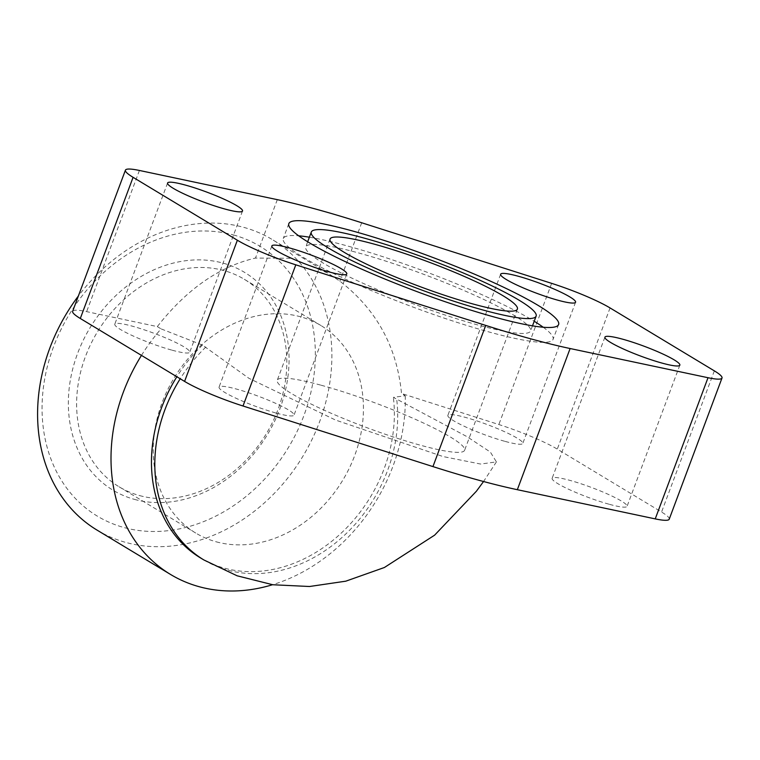 <?xml version="1.0" encoding="UTF-8"?>
<svg xmlns="http://www.w3.org/2000/svg" width="760" height="760" viewBox="0 0 760 760"><rect width="100%" height="100%" fill="white"/><g stroke="black" fill="none" stroke-linecap="round" stroke-linejoin="round"><path stroke-width="0.57" stroke-dasharray="3.8 2.85" d="M141.464 355.395A169.651 138.054 -58.9 0 1 161.063 328.871L202.464 345.069L248.947 378.328L335.587 420.071L443.108 456.57L480.567 464.046L496.403 461.899L490.361 452.058L466.887 436.601L393.357 397.347L405.26 395.751L401.508 393.481C396.957 346.864 376.409 309.434 339.863 281.181L327.75 273.03L291.374 258.286L255.474 258.067C219.374 266.427 186.656 289.265 157.31 326.601L86.63 311.638A54.008 7.039 20.5 0 0 72.646 311.334M202.464 345.069A140.02 113.943 121.1 0 0 176.861 376.751M200.564 557.964A140.02 113.943 121.1 0 0 224.285 568.109A140.02 113.943 121.1 0 0 384.199 468.559A140.02 113.943 121.1 0 0 393.357 397.347M405.26 395.751A169.651 138.054 -58.9 0 1 393.005 466.108A169.651 138.054 -58.9 0 1 272.565 584.716M97.08 530.128A169.651 138.054 121.1 0 0 125.827 542.431A169.651 138.054 121.1 0 0 319.58 421.809A169.651 138.054 121.1 0 0 272.374 239.618A169.651 138.054 121.1 0 0 243.637 227.325A169.651 138.054 121.1 0 0 78.385 295.991M233.396 234.935A157.529 128.193 -58.9 0 1 303.915 415.53A157.529 128.193 -58.9 0 1 124.003 527.535A157.529 128.193 -58.9 0 1 53.485 346.94A157.529 128.193 -58.9 0 1 233.396 234.935M139.641 495.596A121.182 98.61 121.1 0 0 272.669 421.971A121.182 98.61 121.1 0 0 244.321 279.3A121.182 98.61 121.1 0 0 223.791 270.522A121.182 98.61 121.1 0 0 90.763 344.147A121.182 98.61 121.1 0 0 119.111 486.808A121.182 98.61 121.1 0 0 139.641 495.596M216.258 541.823A121.182 98.61 121.1 0 0 349.286 468.198A121.182 98.61 121.1 0 0 320.938 325.527A121.182 98.61 121.1 0 0 300.409 316.749A121.182 98.61 121.1 0 0 167.38 390.374A121.182 98.61 121.1 0 0 195.728 533.045A121.182 98.61 121.1 0 0 216.258 541.823M134.52 499.396A127.234 103.54 121.1 0 0 279.841 408.937A127.234 103.54 121.1 0 0 222.88 263.074A127.234 103.54 121.1 0 0 77.567 353.542A127.234 103.54 121.1 0 0 134.52 499.396M321.157 385.234A100.016 13.034 -159.5 0 1 418.351 420.66A100.016 13.034 -159.5 0 1 464.607 450.291A100.016 13.034 -159.5 0 1 420.698 445.293A100.016 13.034 -159.5 0 1 323.513 409.877A100.016 13.034 -159.5 0 1 277.248 380.237A100.016 13.034 -159.5 0 1 321.157 385.234M609.501 504.345A40.005 5.215 20.5 0 0 627.067 506.34A40.005 5.215 20.5 0 0 608.561 494.494A40.005 5.215 20.5 0 0 569.686 480.32A40.005 5.215 20.5 0 0 552.13 478.325A40.005 5.215 20.5 0 0 570.627 490.181A40.005 5.215 20.5 0 0 609.501 504.345M505.229 441.427A40.005 5.215 20.5 0 0 522.794 443.422A40.005 5.215 20.5 0 0 504.288 431.575A40.005 5.215 20.5 0 0 465.414 417.401A40.005 5.215 20.5 0 0 447.849 415.406A40.005 5.215 20.5 0 0 466.355 427.253A40.005 5.215 20.5 0 0 505.229 441.427M276.45 413.136A40.005 5.215 20.5 0 0 294.015 415.131A40.005 5.215 20.5 0 0 275.51 403.275A40.005 5.215 20.5 0 0 236.635 389.11A40.005 5.215 20.5 0 0 219.07 387.106A40.005 5.215 20.5 0 0 237.576 398.962A40.005 5.215 20.5 0 0 276.45 413.136M172.168 350.208A40.005 5.215 20.5 0 0 189.734 352.212A40.005 5.215 20.5 0 0 171.228 340.356A40.005 5.215 20.5 0 0 132.354 326.183A40.005 5.215 20.5 0 0 114.788 324.188A40.005 5.215 20.5 0 0 133.294 336.043A40.005 5.215 20.5 0 0 172.168 350.208M543.2 327.227A144.02 18.772 -159.5 0 1 553.052 339.387A144.02 18.772 -159.5 0 1 489.829 332.196A144.02 18.772 -159.5 0 1 349.875 281.181A144.02 18.772 -159.5 0 1 283.262 238.516A144.02 18.772 -159.5 0 1 298.68 235.809M309.377 237.206A144.02 18.772 -159.5 0 1 346.493 245.708A144.02 18.772 -159.5 0 1 534.204 321.262M358.435 252.909A120.013 15.646 -159.5 0 1 475.057 295.422A120.013 15.646 -159.5 0 1 530.575 330.98A120.013 15.646 -159.5 0 1 477.878 324.985A120.013 15.646 -159.5 0 1 361.256 282.483A120.013 15.646 -159.5 0 1 305.748 246.924A120.013 15.646 -159.5 0 1 358.435 252.909M669.218 519.203A54.008 7.039 20.5 0 0 661.561 512.04L557.279 449.122A54.008 7.039 20.5 0 0 498.845 424.536L401.508 393.481M157.31 326.601L161.063 328.871M205.808 347.082A140.02 113.943 121.1 0 0 180.206 378.774M203.917 559.977A140.02 113.943 121.1 0 0 387.543 470.573A140.02 113.943 121.1 0 0 396.701 399.361M277.315 199.652L255.474 258.067M361.703 222.766L339.863 281.181M139.412 170.458L86.63 311.638M714.343 370.861L661.561 512.04M610.061 307.942L557.279 449.122M551.636 283.356L498.845 424.536M244.321 279.3L320.938 325.527M517.399 309.111L464.607 450.291M679.848 365.17L627.067 506.34M575.577 302.242L522.794 443.422M346.798 273.952L294.015 415.131M242.516 211.033L189.734 352.212M288.819 223.649L283.262 238.516M532.494 325.841L530.575 330.98M307.667 241.775L305.748 246.924M558.609 324.529L553.052 339.387M167.58 183.008L114.788 324.188M271.852 245.936L219.07 387.106M500.631 274.227L447.849 415.406M604.913 337.145L552.13 478.325M330.04 239.067L277.248 380.237M119.111 486.808L195.728 533.045M327.75 273.03L272.374 239.618M496.403 461.909L483.559 481.517"/><path stroke-width="1.14" d="M176.861 376.751A140.02 113.943 121.1 0 0 161.614 407.597A140.02 113.943 121.1 0 0 200.564 557.964L203.917 559.977A140.02 113.943 121.1 0 1 164.958 409.621A140.02 113.943 121.1 0 1 180.206 378.774M272.565 584.716A169.651 138.054 -58.9 0 1 199.253 586.73A169.651 138.054 -58.9 0 1 170.516 574.436A169.651 138.054 -58.9 0 1 123.31 392.245A169.651 138.054 -58.9 0 1 141.464 355.395M78.385 295.991A169.651 138.054 121.1 0 0 49.884 347.947A169.651 138.054 121.1 0 0 97.08 530.128L170.516 574.436M373.948 244.055A100.016 13.034 -159.5 0 1 471.133 279.481A100.016 13.034 -159.5 0 1 517.399 309.111A100.016 13.034 -159.5 0 1 473.49 304.123A100.016 13.034 -159.5 0 1 376.295 268.698A100.016 13.034 -159.5 0 1 330.04 239.067A100.016 13.034 -159.5 0 1 373.948 244.055M622.478 339.14A40.005 5.215 -159.5 0 1 661.352 353.315A40.005 5.215 -159.5 0 1 679.848 365.17A40.005 5.215 -159.5 0 1 662.292 363.166A40.005 5.215 -159.5 0 1 623.418 349.001A40.005 5.215 -159.5 0 1 604.913 337.145A40.005 5.215 -159.5 0 1 622.478 339.14M518.197 276.222A40.005 5.215 -159.5 0 1 557.07 290.396A40.005 5.215 -159.5 0 1 575.577 302.242A40.005 5.215 -159.5 0 1 558.011 300.248A40.005 5.215 -159.5 0 1 519.137 286.083A40.005 5.215 -159.5 0 1 500.631 274.227A40.005 5.215 -159.5 0 1 518.197 276.222M289.417 247.931A40.005 5.215 -159.5 0 1 328.291 262.095A40.005 5.215 -159.5 0 1 346.798 273.952A40.005 5.215 -159.5 0 1 329.232 271.956A40.005 5.215 -159.5 0 1 290.358 257.783A40.005 5.215 -159.5 0 1 271.852 245.936A40.005 5.215 -159.5 0 1 289.417 247.931M185.145 185.012A40.005 5.215 -159.5 0 1 224.019 199.177A40.005 5.215 -159.5 0 1 242.516 211.033A40.005 5.215 -159.5 0 1 224.96 209.038A40.005 5.215 -159.5 0 1 186.076 194.864A40.005 5.215 -159.5 0 1 167.58 183.008A40.005 5.215 -159.5 0 1 185.145 185.012M495.387 317.338A144.02 18.772 -159.5 0 1 355.433 266.323A144.02 18.772 -159.5 0 1 288.819 223.649A144.02 18.772 -159.5 0 1 352.051 230.84A144.02 18.772 -159.5 0 1 491.995 281.856A144.02 18.772 -159.5 0 1 558.609 324.529A144.02 18.772 -159.5 0 1 495.387 317.338M298.68 235.809A144.02 18.772 -159.5 0 1 309.377 237.206M483.436 310.127A120.013 15.646 20.5 0 0 536.133 316.122A120.013 15.646 20.5 0 0 480.615 280.563A120.013 15.646 20.5 0 0 363.992 238.051A120.013 15.646 20.5 0 0 311.296 232.056A120.013 15.646 20.5 0 0 366.814 267.615A120.013 15.646 20.5 0 0 483.436 310.127M534.204 321.262A144.02 18.772 -159.5 0 1 543.2 327.227M708.016 377.72L570.114 348.526A216.03 28.158 -159.5 0 1 485.726 325.413L295.801 264.822A54.008 7.039 -159.5 0 1 237.367 240.236L184.585 381.416A54.008 7.039 20.5 0 0 243.01 406.001L432.943 466.592A216.03 28.158 20.5 0 0 517.332 489.697L655.234 518.89A54.008 7.039 20.5 0 0 669.218 519.203L722 378.024A54.008 7.039 -159.5 0 1 708.016 377.72L655.234 518.89M237.367 240.236L133.085 177.317A54.008 7.039 -159.5 0 1 125.428 170.155A54.008 7.039 -159.5 0 1 139.412 170.458L277.315 199.652A216.03 28.158 -159.5 0 1 361.703 222.766L551.636 283.356A54.008 7.039 -159.5 0 1 610.061 307.942L714.343 370.861A54.008 7.039 -159.5 0 1 722 378.024M125.428 170.155L72.646 311.334A54.008 7.039 20.5 0 0 80.303 318.488L184.585 381.416M570.114 348.526L517.332 489.697M485.726 325.413L432.943 466.592M133.085 177.317L80.303 318.488M295.801 264.822L243.01 406.001M536.133 316.122L532.494 325.841M311.296 232.056L307.667 241.775M483.559 481.517L476.368 491.264L434.615 535.163L384.389 567.501L345.791 581.181L309.538 586.501L272.821 584.753L237.12 575.795L203.917 559.977"/></g></svg>
